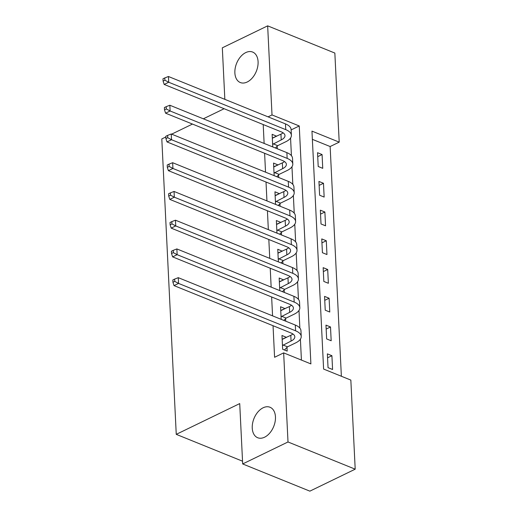 <?xml version="1.0" encoding="UTF-8"?>
<svg xmlns="http://www.w3.org/2000/svg" width="517" height="517" viewBox="0 0 517 517"><rect width="100%" height="100%" fill="white"/><g stroke="black" fill="none" stroke-linecap="round" stroke-linejoin="round"><path stroke-width="0.78" d="M263.134 407.777A16.441 10.631 112 0 1 270.023 407.254A16.441 10.631 112 0 1 275.122 421.633A16.441 10.631 112 0 1 264.575 437.208A16.441 10.631 112 0 1 257.679 437.731A16.441 10.631 112 0 1 252.58 423.352A16.441 10.631 112 0 1 263.134 407.777M245.762 52.585A16.441 10.631 112 0 1 252.651 52.062A16.441 10.631 112 0 1 257.75 66.441A16.441 10.631 112 0 1 247.197 82.009A16.441 10.631 112 0 1 240.308 82.539A16.441 10.631 112 0 1 235.209 68.154A16.441 10.631 112 0 1 245.762 52.585M334.848 53.057L339.204 142.143L311.964 131.118L323.603 369.06L350.843 380.092L355.198 469.178L288.008 441.97L283.652 352.885L310.891 363.91L299.253 125.967L272.013 114.936L267.657 25.85L334.848 53.057M341.369 376.253L330.137 146.537L339.204 142.143M288.008 441.97L242.673 463.943L309.864 491.15L355.198 469.178M330.137 146.537L312.365 139.344M317.535 152.702L318.207 166.5L322.744 168.335L322.072 154.544L317.535 152.702M318.937 181.441L319.616 195.232L324.153 197.074L323.48 183.276L318.937 181.441M320.346 210.18L321.018 223.971L325.555 225.813L324.883 212.015L320.346 210.18M321.748 238.919L322.421 252.71L326.964 254.545L326.292 240.754L321.748 238.919M323.157 267.651L323.829 281.448L328.366 283.284L327.694 269.493L323.157 267.651M324.56 296.39L325.232 310.187L329.775 312.022L329.103 298.231L324.56 296.39M325.969 325.128L326.641 338.919L331.177 340.761L330.505 326.964L325.969 325.128M327.371 353.867L328.043 367.658L332.586 369.5L331.908 355.702L327.371 353.867M263.205 124.552L264.129 143.422M264.607 153.284L265.531 172.161M266.016 182.023L266.94 200.9M267.418 210.762L268.342 229.638M268.827 239.5L269.751 258.371M270.229 268.233L271.154 287.109M271.638 296.971L272.562 315.848M273.041 325.71L274.585 357.279L283.652 352.885M301.424 360.078L300.396 339.171M299.86 328.095L298.994 310.433M298.451 299.356L297.585 281.694M297.049 270.617L296.183 252.962M295.64 241.878L294.774 224.223M294.238 213.14L293.372 195.484M292.829 184.407L291.963 166.745M291.426 155.669L290.56 138.007M276.679 136.236L272.136 134.317L272.75 146.918M277.293 148.754L277.164 146.201M278.088 164.975L273.538 163.055L274.159 175.657M278.695 177.493L278.573 174.94M279.49 193.707L274.947 191.794L275.561 204.389M280.104 206.231L279.975 203.679M280.893 222.446L276.349 220.533L276.97 233.128M281.507 234.97L281.384 232.411M282.301 251.184L277.758 249.272L278.372 261.867M282.915 263.702L282.786 261.15M283.704 279.923L279.161 278.004L279.781 290.606M284.318 292.441L284.195 289.888M285.113 308.662L280.569 306.743L281.183 319.344M285.727 321.18L285.597 318.627M286.515 337.394L281.972 335.481L282.65 349.272L287.187 351.114L287.006 347.366M242.673 463.943L239.72 403.59L176.252 434.351L242.538 461.196M176.252 434.351L161.802 138.931L165.828 136.979M224.843 99.348L222.323 47.822L267.657 25.85M268.065 116.848L272.013 114.936M224.132 108.725L203.336 118.807M192.466 124.074L171.67 134.149M291.129 129.903L299.253 125.967M272.711 138.078L276.673 136.158M317.722 156.651L322.072 154.544M327.565 357.809L331.908 355.702M326.156 329.07L330.505 326.964M324.754 300.338L329.103 298.231M323.345 271.599L327.694 269.493M321.942 242.861L326.292 240.754M320.534 214.122L324.883 212.015M319.131 185.383L323.48 183.276M274.113 166.817L278.081 164.897M275.522 195.555L279.484 193.629M276.925 224.294L280.893 222.368M278.333 253.026L282.295 251.107M279.736 281.765L283.704 279.846M281.145 310.504L285.106 308.584M282.547 339.242L286.515 337.317M272.627 144.359L281.229 139.913A12.841 5.7 177.2 0 0 284.977 135.609A12.841 5.7 177.2 0 0 281.216 131.841L164.18 84.445L163.101 81.111L164.91 80.232L164.8 77.931L162.984 78.81L163.101 81.111M272.317 138.071L280.944 134.168A12.841 5.7 177.2 0 0 283.083 132.824M164.8 77.931L168.432 76.503L168.716 82.248L285.746 129.644A19.265 8.556 -2.8 0 1 291.394 135.299A19.265 8.556 -2.8 0 1 285.765 141.755L277.687 145.671L275.412 147.991M168.432 76.503L285.468 123.899A19.265 8.556 -2.8 0 1 291.11 129.547L291.394 135.299M164.91 80.232L168.716 82.248L164.18 84.445M273.144 143.829L277.687 145.671M274.029 173.098L282.631 168.652A12.841 5.7 177.2 0 0 286.379 164.348A12.841 5.7 177.2 0 0 282.618 160.58L165.589 113.184L164.503 109.843L166.319 108.964L166.203 106.67L164.393 107.549L164.503 109.843M273.726 166.804L282.353 162.907A12.841 5.7 177.2 0 0 284.486 161.562M166.203 106.67L169.841 105.242L170.119 110.987L287.155 158.383A19.265 8.556 -2.8 0 1 292.796 164.031A19.265 8.556 -2.8 0 1 287.174 170.487L279.09 174.41L276.821 176.73M169.841 105.242L286.87 152.638A19.265 8.556 -2.8 0 1 292.519 158.286L292.796 164.031M166.319 108.964L170.119 110.987L165.589 113.184M274.553 172.568L279.09 174.41M275.438 201.837L284.04 197.391A12.841 5.7 177.2 0 0 287.788 193.087A12.841 5.7 177.2 0 0 284.027 189.319L166.991 141.923L165.905 138.582L167.721 137.703L167.611 135.402L165.795 136.281L165.905 138.582M275.128 195.542L283.755 191.639A12.841 5.7 177.2 0 0 285.895 190.295M167.611 135.402L171.243 133.981L171.528 139.726L288.557 187.122A19.265 8.556 -2.8 0 1 294.199 192.77A19.265 8.556 -2.8 0 1 288.576 199.226L280.498 203.142L278.224 205.469M171.243 133.981L288.279 181.37A19.265 8.556 -2.8 0 1 293.921 187.025L294.199 192.77M167.721 137.703L171.528 139.726L166.991 141.923M275.955 201.307L280.498 203.142M276.841 230.576L285.442 226.129A12.841 5.7 177.2 0 0 289.19 221.825A12.841 5.7 177.2 0 0 285.429 218.058L168.4 170.662L167.314 167.321L169.13 166.442L169.014 164.141L167.204 165.02L167.314 167.321M276.537 224.281L285.164 220.378A12.841 5.7 177.2 0 0 287.297 219.034M169.014 164.141L172.652 162.713L172.93 168.464L289.966 215.86A19.265 8.556 -2.8 0 1 295.608 221.509A19.265 8.556 -2.8 0 1 289.985 227.965L281.901 231.881L279.626 234.207M172.652 162.713L289.682 210.109A19.265 8.556 -2.8 0 1 295.323 215.763L295.608 221.509M169.13 166.442L172.93 168.464L168.4 170.662M277.364 230.046L281.901 231.881M278.249 259.314L286.851 254.862A12.841 5.7 177.2 0 0 290.599 250.558A12.841 5.7 177.2 0 0 286.838 246.79L169.802 199.394L168.716 196.059L170.532 195.18L170.423 192.88L168.607 193.759L168.716 196.059M277.939 253.02L286.567 249.116A12.841 5.7 177.2 0 0 288.706 247.772M170.423 192.88L174.055 191.452L174.339 197.197L291.368 244.593A19.265 8.556 -2.8 0 1 297.01 250.247A19.265 8.556 -2.8 0 1 291.388 256.703L283.31 260.62L281.035 262.946M174.055 191.452L291.09 238.848A19.265 8.556 -2.8 0 1 296.732 244.496L297.01 250.247M170.532 195.18L174.339 197.197L169.802 199.394M278.766 258.778L283.31 260.62M279.652 288.047L288.253 283.6A12.841 5.7 177.2 0 0 292.002 279.296A12.841 5.7 177.2 0 0 288.24 275.529L171.211 228.133L170.125 224.798L171.941 223.919L171.825 221.619L170.015 222.497L170.125 224.798M279.348 281.759L287.975 277.855A12.841 5.7 177.2 0 0 290.108 276.511M171.825 221.619L175.463 220.19L175.741 225.935L292.777 273.331A19.265 8.556 -2.8 0 1 298.419 278.986A19.265 8.556 -2.8 0 1 292.796 285.442L284.712 289.358L282.437 291.678M175.463 220.19L292.493 267.586A19.265 8.556 -2.8 0 1 298.135 273.235L298.419 278.986M171.941 223.919L175.741 225.935L171.211 228.133M280.175 287.517L284.712 289.358M281.061 316.785L289.662 312.339A12.841 5.7 177.2 0 0 293.41 308.035A12.841 5.7 177.2 0 0 289.649 304.267L172.613 256.871L171.528 253.53L173.344 252.651L173.234 250.357L171.418 251.236L171.528 253.53M280.75 310.491L289.378 306.594A12.841 5.7 177.2 0 0 291.517 305.25M173.234 250.357L176.866 248.929L177.15 254.674L294.179 302.07A19.265 8.556 -2.8 0 1 299.821 307.718A19.265 8.556 -2.8 0 1 294.199 314.174L286.121 318.097L283.846 320.417M176.866 248.929L293.902 296.325A19.265 8.556 -2.8 0 1 299.543 301.973L299.821 307.718M173.344 252.651L177.15 254.674L172.613 256.871M281.578 316.255L286.121 318.097M282.463 345.524L291.065 341.078A12.841 5.7 177.2 0 0 294.813 336.774A12.841 5.7 177.2 0 0 291.052 333.006L174.022 285.61L172.937 282.269L174.752 281.39L174.636 279.09L172.827 279.968L172.937 282.269M282.159 339.23L290.787 335.326A12.841 5.7 177.2 0 0 292.919 333.982M174.636 279.09L178.275 277.668L178.552 283.413L295.588 330.809A19.265 8.556 -2.8 0 1 301.23 336.457A19.265 8.556 -2.8 0 1 295.608 342.913L287.523 346.829L284.428 349.996M178.275 277.668L295.304 325.057A19.265 8.556 -2.8 0 1 300.946 330.712L301.23 336.457M174.752 281.39L178.552 283.413L174.022 285.61M282.986 344.994L287.523 346.829M280.944 134.168L281.229 139.913M285.468 123.899L285.746 129.644M282.353 162.907L282.631 168.652M286.87 152.638L287.155 158.383M283.755 191.639L284.04 197.391M288.279 181.37L288.557 187.122M285.164 220.378L285.442 226.129M289.682 210.109L289.966 215.86M286.567 249.116L286.851 254.862M291.09 238.848L291.368 244.593M287.975 277.855L288.253 283.6M292.493 267.586L292.777 273.331M289.378 306.594L289.662 312.339M293.902 296.325L294.179 302.07M290.787 335.326L291.065 341.078M295.304 325.057L295.588 330.809"/></g></svg>
